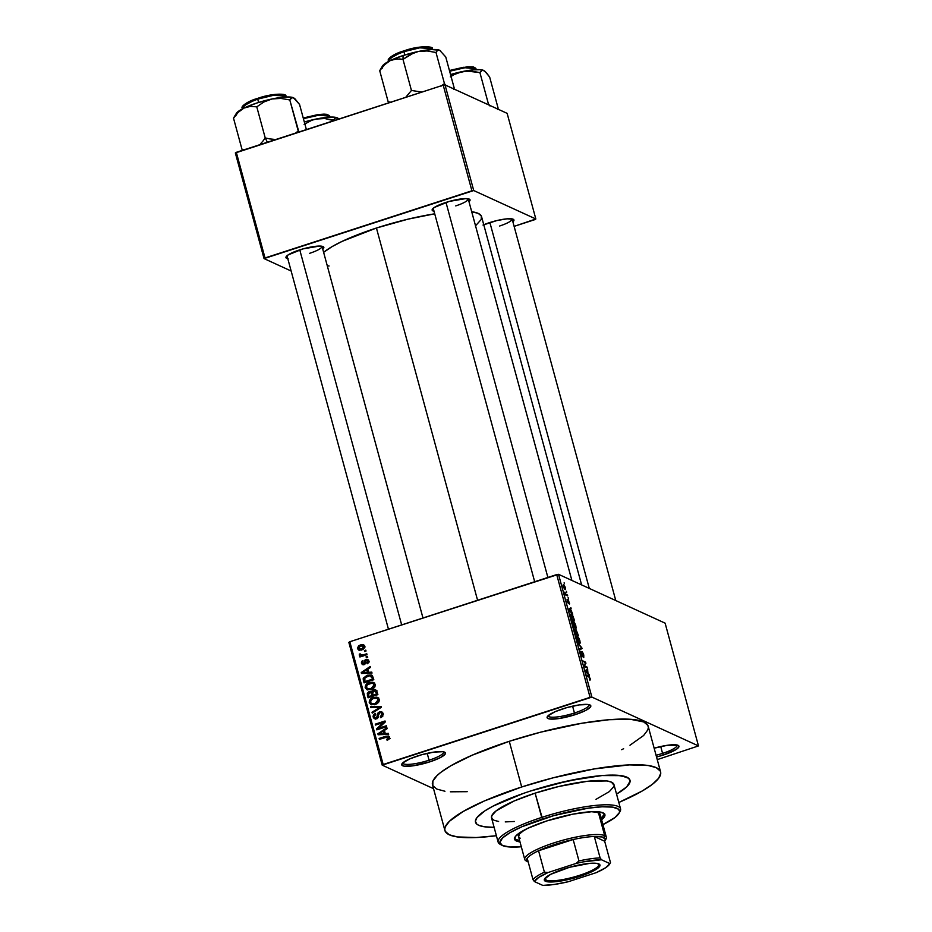 <?xml version="1.0" encoding="UTF-8"?>
<svg xmlns="http://www.w3.org/2000/svg" width="932" height="932" viewBox="0 0 932 932"><rect width="100%" height="100%" fill="white"/><g stroke="black" fill="none" stroke-linecap="round" stroke-linejoin="round"><path stroke-width="1.4" d="M429.07 760.209A21.145 4.252 164.8 0 0 443.539 751.821A21.145 4.252 -15.2 0 1 443.597 751.973A21.145 4.252 -15.2 0 1 429.07 760.209L427.205 753.347L429.07 760.209A21.145 4.252 -15.2 0 1 402.787 763.063A21.145 4.252 -15.2 0 1 402.764 762.9A21.145 4.252 164.8 0 0 429.07 760.209L429.873 761.828L429.07 760.209M417.28 756.062A22.648 4.567 -15.2 0 1 444.727 752.229A22.648 4.567 -15.2 0 1 429.873 761.828L440.463 757.565L445.356 753.755L444.552 752.136L442.921 751.705L433.951 752.089L421.497 754.792L409.742 758.881L402.647 763.005L401.785 765.056L404.243 766.186L413.202 765.801L429.873 761.828A22.648 4.567 -15.2 0 1 401.937 763.856A22.648 4.567 -15.2 0 1 417.28 756.062M574.45 713.015A21.145 4.252 164.8 0 0 588.908 704.627A21.145 4.252 -15.2 0 1 588.966 704.778A21.145 4.252 -15.2 0 1 574.45 713.015L572.586 706.153L574.45 713.015A21.145 4.252 -15.2 0 1 548.167 715.869A21.145 4.252 -15.2 0 1 548.133 715.706A21.145 4.252 164.8 0 0 574.45 713.015L575.254 714.634L574.45 713.015M562.66 708.868A22.648 4.567 -15.2 0 1 590.107 705.035A22.648 4.567 -15.2 0 1 575.254 714.634L585.844 710.37L590.737 706.561L589.921 704.942L588.29 704.51L579.331 704.895L566.877 707.598L555.111 711.687L548.028 715.811L547.166 717.861L549.624 718.991L558.583 718.607L575.254 714.634A22.648 4.567 -15.2 0 1 547.317 716.661A22.648 4.567 -15.2 0 1 562.66 708.868M662.582 753.394A21.145 4.252 164.8 0 0 677.051 744.994A21.145 4.252 -15.2 0 1 677.11 745.157A21.145 4.252 -15.2 0 1 662.582 753.394L660.718 746.532L662.582 753.394A21.145 4.252 -15.2 0 1 656.07 755.269A21.145 4.252 164.8 0 0 662.582 753.394L663.386 755.013L662.582 753.394M654.148 748.21A22.648 4.567 -15.2 0 1 678.24 745.414A22.648 4.567 -15.2 0 1 663.386 755.013L676.376 749.351L678.869 746.94L678.065 745.32L667.463 745.274L654.148 748.21M499.645 225.998A18.127 3.646 164.8 0 0 512.087 218.904A18.127 3.646 -15.2 0 1 512.099 218.938A18.127 3.646 -15.2 0 1 499.645 225.998M483.755 224.74A19.63 3.949 -15.2 0 1 489.545 222.62A19.63 3.949 -15.2 0 1 513.322 219.3A19.63 3.949 -15.2 0 1 512.891 221.839L513.882 220.628L513.171 219.218L507.078 218.822L496.907 220.546L483.009 225.066M309.529 253.353A18.127 3.646 164.8 0 0 321.971 246.258A18.127 3.646 -15.2 0 1 321.983 246.293A18.127 3.646 -15.2 0 1 309.529 253.353M287.79 258.688A19.63 3.949 -15.2 0 1 286.136 256.731A19.63 3.949 -15.2 0 1 299.428 249.974A19.63 3.949 -15.2 0 1 323.218 246.654A19.63 3.949 -15.2 0 1 322.775 249.194L323.777 247.178L319.583 246.071L303.075 248.867L288.174 254.879L285.996 257.768L288.128 258.747M455.748 205.89A18.127 3.646 164.8 0 0 468.19 198.784A18.127 3.646 -15.2 0 1 468.202 198.831A18.127 3.646 -15.2 0 1 455.748 205.89M434.009 211.226A19.63 3.949 -15.2 0 1 432.343 209.257A19.63 3.949 -15.2 0 1 445.647 202.512A19.63 3.949 -15.2 0 1 469.425 199.18A19.63 3.949 -15.2 0 1 468.982 201.72L469.984 199.704L465.802 198.598L449.294 201.405L434.394 207.417L432.227 209.502L432.926 210.912L434.335 211.284M629.962 745.227L643.604 735.523L647.787 729.954L648.334 727.531L647.845 725.376L643.779 721.951L630.312 719.271L609.085 719.714L581.952 723.232L540.642 732.168L509.28 741.313A111.747 22.496 164.8 0 0 432.495 784.837L444.902 830.517A111.747 22.496 -15.2 0 1 521.687 786.981L509.28 741.313L472.058 755.246L450.704 765.836L440.673 772.465L437.073 775.552L432.891 781.109L432.821 785.699L436.898 789.113L444.948 791.245M660.59 771.917A111.747 22.496 -15.2 0 1 618.813 802.464L642.381 790.907L652.412 784.278L658.609 778.302L660.753 773.211L660.264 771.055L656.186 767.63L648.136 765.498L629.333 764.892L594.36 768.912L553.049 777.847L521.687 786.981A111.747 22.496 -15.2 0 1 660.59 771.917L648.183 726.238A111.747 22.496 164.8 0 0 509.28 741.313L521.687 786.981L484.465 800.914L463.122 811.516L449.48 821.232L445.298 826.789L444.75 829.212L445.24 831.367L449.306 834.792L457.356 836.924L476.159 837.53L496.395 835.724A111.747 22.496 -15.2 0 1 444.902 830.517M376.435 228.025A84.567 17.032 164.8 0 0 323.625 252.327L332.118 246.596L342.312 241.283L376.435 228.025L477.58 600.266L376.435 228.025L408.181 219.125L434.708 213.812A84.567 17.032 164.8 0 0 376.435 228.025M530.506 791.023A80.035 16.112 -15.2 0 1 629.985 780.224A80.035 16.112 -15.2 0 1 616.53 794.076L616.53 794.076A80.035 16.112 -15.2 0 0 629.985 780.224A80.035 16.112 -15.2 0 0 530.506 791.023L568.054 780.888L601.99 775.552L621.073 775.634L628.657 778.278L630.102 781.156L626.7 786.876L616.937 793.831L626.7 786.876L630.102 781.156L628.657 778.278L626.828 777.16L617.182 775.238L601.99 775.552L582.547 778.08L552.967 784.476L530.506 791.023A80.035 16.112 -15.2 0 0 475.506 822.199A80.035 16.112 -15.2 0 1 530.506 791.023M433.543 788.67L382.202 765.149L348.848 642.393L349.826 641.74L383.18 764.508L590.061 697.346L556.707 574.59L349.826 641.74L558.524 574.322L665.122 623.159L698.476 745.915L591.878 697.089L558.524 574.322L665.122 623.159L698.476 745.915L657.246 759.627L698.476 745.915L591.878 697.089L558.524 574.322L556.707 574.59L590.061 697.346L591.878 697.089L382.202 765.149L383.18 764.508L349.826 641.74L348.848 642.393L382.202 765.149L433.543 788.67M563.639 584.504L563.243 586.543L565.037 589.583L565.456 587.556L563.639 584.504L563.289 586.706L565.211 589.641L565.456 587.556L563.278 584.446M567.448 595L565.852 594.127L564.85 592.111L565.549 594.931L567.693 595.909L567.448 595L566.423 595.327L567.448 595L565.852 594.127L564.85 592.111L565.549 594.931L567.693 595.909L567.448 595M568.136 599.637L568.089 602.573L567.25 599.346L567.215 601.175L568.38 603.493L568.427 600.569L569.336 604.041L568.427 599.882L567.833 599.812L568.089 602.573L567.064 599.404L567.332 601.583L568.59 603.447L568.485 600.592L569.615 603.843L567.961 599.614M571.351 614.176L570.535 614.444L571.351 614.176L570.535 615.656L571.561 619.605L574.496 620.957L573.04 616.18L571.258 614.13L570.466 615.097L571.561 619.605L574.496 620.957L573.774 618.289L570.838 614.095M574.904 629.554L575.615 634.529L578.551 635.88L576.174 629.904L575.79 630.813L574.543 629.974L575.615 634.529L578.551 635.88L576.174 629.904L575.79 630.813L574.729 629.531M581.743 647.647L578.038 643.441L581.545 647.985L579.529 648.94L579.786 649.872L581.987 648.532L578.038 643.441L581.545 647.985L579.529 648.94L579.786 649.872L581.987 648.532L581.743 647.647M587.009 667.021L584.655 665.949L585.704 662.221L582.768 660.87L585.378 662.862L584.317 666.59L587.265 667.929L584.655 665.949L585.704 662.221L582.768 660.87L585.378 662.862L584.317 666.59L587.265 667.929L587.009 667.021M590.364 679.894L589.374 676.679L586.647 675.152L589.467 677.471L589.805 680.115L590.189 678.566L588.64 676.061L586.647 675.152L586.892 676.061L589.339 677.296L589.805 680.115L590.364 679.894L589.805 680.115M589.082 674.628L587.987 673.452L587.544 668.966L585.389 670.527L585.645 671.471L589.339 675.583L587.987 673.452L587.544 668.966L585.389 670.527L585.645 671.471L589.082 674.628M580.927 651.398L580.799 653.728L582.302 656.687L582.395 652.633L583.595 657.503L583.199 653.262L581.824 651.864L582.139 655.802L580.927 651.398L580.554 652.645L582.372 656.711L582.64 652.854L583.758 657.538L583.77 654.951L582.139 651.724L582.069 655.779L580.718 651.375M577.432 636.498L576.675 636.754L577.432 636.498C576.582 635.973 576.395 636.906 576.873 639.305L579.378 643.523L580.193 642.696L579.215 638.781L577.316 636.451L576.582 637.756L577.828 641.764L579.844 643.569L579.156 643.406L580.135 643.092L579.89 640.692L578.737 637.884L576.955 636.439M573.378 621.574L572.621 621.83L573.378 621.574C572.528 621.05 572.341 621.982 572.819 624.382L575.324 628.599L576.139 627.772L575.16 623.858L573.262 621.528L572.528 622.832L573.774 626.84L575.79 628.646L575.102 628.483L576.081 628.168L575.836 625.768L574.683 622.96L572.9 621.516M572.434 613.384L570.489 609.05L570.897 607.722L568.753 609.272L569.009 610.227L572.702 614.339L570.489 609.05L570.897 607.722L568.753 609.272L569.009 610.227L572.434 613.384M568.147 597.598L568.392 598.507L568.147 597.598M566.458 591.366L566.703 592.274L566.458 591.366M564.128 582.803L564.373 583.712L564.128 582.803M364.389 650.571L365.787 650.117L366.031 651.025L364.633 651.48L364.389 650.571L364.633 651.48L366.031 651.025L365.787 650.117L364.389 650.571L365.647 651.153L364.389 650.571M363.084 654.951L366.777 653.751L367.022 654.66L359.903 656.967L359.659 656.058L360.789 655.697L359.333 655.231L359.379 654.031L360.474 653.961L361.197 655.231L363.084 654.951L361.581 655.254L360.474 653.961L359.379 654.031L359.239 655.021L360.789 655.697L359.659 656.058L359.903 656.967L367.022 654.66L366.777 653.751L363.084 654.951L364.354 655.522L363.084 654.951M366.078 656.804L367.476 656.349L367.721 657.258L366.323 657.712L366.078 656.804L366.323 657.712L367.721 657.258L367.476 656.349L366.078 656.804L367.348 657.375L366.078 656.804M365.938 659.39L368.443 659.996L368.606 662.652L367.15 663.794L366.777 662.932L367.837 661.242L366.369 660.24L364.843 664.225L362.257 664.481L361.395 662.85L361.872 661.219L362.944 660.508L362.49 662.908L363.841 663.724L364.575 660.404L365.938 659.39L363.666 663.794L362.49 662.908L362.944 660.508L361.476 663.269L362.513 664.621L364.062 664.656L366.369 660.24L367.802 661.103L367.15 663.794L368.839 660.835L367.732 659.413L365.938 659.39L367.616 660.159L365.938 659.39M368.629 672.298L371.763 672.135L372.031 673.09L361.488 673.498L361.232 672.543L370.225 666.473L370.493 667.417L367.779 669.153L368.629 672.298L367.779 669.153L370.493 667.417L370.225 666.473L361.232 672.543L361.488 673.498L372.031 673.09L371.763 672.135L368.629 672.298L370.307 673.067L368.629 672.298M375.258 684.461L374.92 686.884L373.01 688.783L367.348 689.831L365.134 687.28L367.01 683.704L372.124 682.177L374.14 682.841L375.258 684.461L373.056 682.352L369.293 682.585C366.544 683.307 365.181 685.02 365.216 687.723L366.893 689.657L371.32 689.552L374.431 687.571L375.258 684.461M379.312 699.384L378.975 701.808L377.064 703.707L371.402 704.755L369.188 702.204L371.064 698.627L376.178 697.101L378.194 697.765L379.312 699.384L377.111 697.276L373.348 697.509C370.598 698.231 369.235 699.944 369.27 702.646L370.948 704.58L375.375 704.476L378.485 702.495L379.312 699.384M389.599 737.259L389.192 739.041L387.083 740.218L386.71 739.356L388.458 738.097L387.77 736.897L379.382 739.332L379.126 738.424L388.551 736.012L389.599 737.259L388.632 736.059L385.778 736.268L379.126 738.424L379.382 739.332L387.444 736.851L388.446 737.596L386.71 739.356L387.083 740.218L389.296 738.913L389.599 737.259M385.277 733.554L388.411 733.379L388.667 734.334L378.136 734.754L377.879 733.799L386.873 727.717L387.13 728.673L384.415 730.408L385.277 733.554L384.415 730.408L387.13 728.673L386.873 727.717L377.879 733.799L378.136 734.754L388.667 734.334L388.411 733.379L385.277 733.554L386.955 734.323L385.277 733.554M378.508 728.311L386.337 725.772L386.594 726.68L376.808 729.861L376.54 728.894L383.343 722.51L375.503 725.061L375.258 724.152L385.033 720.972L385.3 721.951L378.508 728.311L385.3 721.951L385.033 720.972L375.258 724.152L375.503 725.061L383.343 722.51L376.54 728.894L376.808 729.861L386.594 726.68L386.337 725.772L378.508 728.311L379.778 728.894L378.508 728.311M379.58 711.733L382.702 712.572L382.819 716.195L380.699 717.722L380.326 716.848L381.782 715.741L382.073 714.157L381.235 712.747L379.837 712.631L378.881 713.399L377.495 718.316L374.023 718.432L373.08 716.475L373.487 714.762L375.375 713.376L375.747 714.25L374.501 715.147L374.326 716.661L375.223 717.85L376.621 717.757L377.856 713.131L379.58 711.733L377.623 713.865L377.274 717.244L375.188 717.826L374.326 716.661L375.747 714.25L375.375 713.376L373.184 717.058L374.501 718.735L376.575 718.782L379.837 712.631L381.072 712.665L382.015 713.924L380.326 716.848L380.699 717.722L383.18 713.644L381.77 711.803L379.58 711.733L381.258 712.502L379.58 711.733M370.517 706.712L381.072 706.398L381.316 707.283L372.264 713.155L372.008 712.211L380.07 707.26L370.773 707.668L370.517 706.712L370.773 707.668L380.07 707.26L372.008 712.211L372.264 713.155L381.316 707.283L381.072 706.398L370.517 706.712L372.194 707.481L370.517 706.712M374.967 690.822L374.058 689.831L376.493 690.484L377.879 694.631L368.093 697.8L367.29 693.35L368.862 691.777L371.425 691.998L373.487 689.983L371.006 691.742M367.22 675.211L371.926 675.222L373.825 679.708L364.039 682.876L363.305 678.135L367.22 675.211L363.142 678.846L364.039 682.876L373.825 679.708L371.623 675.059L367.22 675.211L368.571 675.828L367.22 675.211M360.428 644.932L363.631 644.804L364.925 647.239L363.084 649.476L359.321 650.268L357.434 648.322L358.587 645.864L360.428 644.932L357.504 648.637L358.715 650.07L361.872 649.977L364.878 646.249L363.655 644.816L360.428 644.932L361.814 645.573L360.428 644.932M494.123 827.325A80.035 16.112 -15.2 0 1 475.506 822.199A80.035 16.112 -15.2 0 0 494.123 827.325L484.43 826.789L478.664 825.263L476.835 824.144L475.39 821.267L476.928 817.62L484.628 811.015L493.098 806.098L523.353 793.435L493.098 806.098L484.628 811.015L476.928 817.62L475.39 821.267L476.835 824.144L478.664 825.263L484.43 826.789L494.123 827.325M507.136 113.355L535.842 218.985L473.724 190.536L445.018 84.905L507.136 113.355L445.018 84.905L443.201 85.161L236.32 152.324L265.026 257.954L471.907 190.792L443.201 85.161L445.018 84.905L473.724 190.536L535.842 218.985L534.863 219.637L514.115 226.371L535.842 218.985L507.136 113.355M291.145 271.014L264.047 258.595L235.342 152.965L443.201 85.161L471.907 190.792L473.724 190.536L264.047 258.595L265.026 257.954L236.32 152.324L235.342 152.965L264.047 258.595L291.145 271.014M327.272 265.748L329.089 265.993M475.367 225.987L481.262 219.439L481.296 215.968L478.221 213.381L471.697 211.715A84.567 17.032 164.8 0 1 481.553 216.62L581.615 584.9M433.229 208.325A18.127 3.646 -15.2 0 1 433.217 208.29L534.677 581.731M287.009 255.799A18.127 3.646 -15.2 0 1 286.998 255.752L388.458 629.205M656.536 756.994L663.386 755.013A22.648 4.567 -15.2 0 1 656.536 756.994M450.366 791.804L467.212 791.676M621.691 749.701L623.625 748.711M387.91 739.903L386.71 739.356L387.91 739.903M389.658 738.144L388.446 737.596L389.658 738.144M387.444 736.851L388.446 737.596M390.124 738.365L387.77 737.923M380.396 739.006L379.126 738.424L380.396 739.006M387.118 736.886L385.778 736.268L387.118 736.886M387.84 736.921L389.331 736.653M389.122 736.664L387.724 736.956M379.592 734.696L377.879 733.799L379.592 734.696M386.955 734.323L388.644 734.23L386.955 734.323M382.644 734.463L385.732 734.381L380.967 733.694L382.644 734.463M385.533 733.67L385.732 734.381L384.042 733.612L379.009 733.868L380.687 734.649L379.009 733.868L383.355 731.084L384.776 731.737L383.355 731.084L384.042 733.612L385.732 734.381L385.533 733.67M377.891 729.511L376.54 728.894L377.891 729.511M378.648 729.255L379.277 728.661L378.648 729.255M384.252 722.929L383.343 722.51L384.252 722.929M376.516 724.723L375.258 724.152L376.516 724.723M383.763 722.696L384.893 722.335L383.763 722.696M381.479 717.384L380.326 716.848L381.479 717.384M383.32 714.518L382.015 713.924L383.32 714.518M383.215 713.772L381.072 712.665M375.445 718.956L373.184 717.058L374.804 717.57M375.188 717.826L377.111 718.677M377.437 718.351L376.365 717.861L377.437 718.351M378.124 717.64L377.274 717.244L378.124 717.64M378.578 716.079L377.542 715.601L378.578 716.079M378.66 714.343L377.623 713.865L378.66 714.343M380.943 712.619L382.504 712.339M382.4 712.328L380.908 712.631M374.804 717.547L375.701 719.201M382.586 713.376L383.413 714.029M373.01 712.665L372.008 712.211L373.01 712.665M379.44 708.495L378.625 708.122L379.44 708.495M380.815 707.609L380.07 707.26L380.815 707.609M372.229 707.609L381.293 707.202L372.229 707.609M374.722 698.138L373.348 697.509L374.722 698.138M375.025 698.278L378.788 698.045M378.194 697.765L377.111 697.276L378.194 697.765M378.555 697.986L375.491 698.138M370.866 702.973L372.404 703.94L375.142 703.567L371.658 703.718L370.412 702.262L371.46 699.536L373.569 698.429L376.924 698.336L379.417 700.34L378.171 699.769L375.142 703.567L376.318 704.103L375.142 703.567L377.833 701.703L377.891 699.14L376.225 698.115L373.289 698.522L370.703 700.398L370.901 703.182M378.543 699.082L376.924 698.336M371.658 703.718L374.431 704.743M370.598 692.523L369.515 692.546L371.099 692.954L371.915 695.575L373.173 696.157L371.915 695.575L368.99 696.53L368.559 694.946L369.515 692.546L371.099 692.954L369.107 691.684L367.325 694.981L368.746 695.633L367.325 694.981L368.093 697.8L377.879 694.631L375.841 689.995L373.487 689.983L376.54 690.542M369.445 697.369L369.247 696.647L369.445 697.369M371.425 691.998L369.107 691.684L373.103 692.767M376.912 690.589L374.815 690.88M376.33 690.542L375.747 690.6M372.299 692.371L370.552 692.546M376.423 691.544L377.18 691.94M370.621 692.523L372.637 693.548M373.313 695.319L373.511 696.041L373.313 695.319M369.515 692.546L368.396 694.223L368.99 696.53L370.26 697.101L368.99 696.53L371.915 695.575L371.449 693.874L372.87 694.526L371.099 692.954M372.777 693.723L371.192 693.315M376.493 694.095L373.056 695.202L374.326 695.785L373.056 695.202L372.567 693.408L373.744 690.892L377.157 691.987L375.584 691.264L377.39 692.814L375.969 692.161L376.493 694.095L377.751 694.666L376.493 694.095L375.212 690.938L372.544 691.859L373.056 695.202L376.493 694.095M377.134 691.882L375.584 691.264M367.802 689.948L365.216 687.723L366.847 688.247M370.668 683.214L369.293 682.585L370.668 683.214M370.971 683.354L374.734 683.121M374.128 682.841L373.056 682.352L374.128 682.841M373.86 689.995L374.687 689.552M374.501 683.063L371.437 683.214M366.812 688.049L367.849 689.983M374.489 684.158L372.87 683.412L375.363 685.416L374.116 684.845L371.087 688.643L367.604 688.795L366.358 687.338L367.406 684.612L369.515 683.506L372.87 683.412M367.604 688.795L370.377 689.82M372.264 689.179L371.087 688.643L372.264 689.179M365.391 682.445L365.193 681.723L365.391 682.445M364.773 680.989L363.352 680.337L364.773 680.989M364.365 679.405L363.142 678.846L364.365 679.405M369.876 675.712L372.334 675.56M372.381 675.572L369.759 675.735M371.996 676.516L372.986 676.97M369.946 675.712L364.808 677.692L364.936 681.607L372.439 679.172L371.996 677.529L373.417 678.181L369.946 675.712L373.697 679.743L372.439 679.172L364.936 681.607L366.206 682.177L364.936 681.607L364.342 678.636L367.453 676.119L369.946 675.712L373.126 677.121M362.944 673.44L361.232 672.543L362.944 673.44M370.307 673.067L371.996 672.974L370.307 673.067M366.008 673.207L369.084 673.137L364.33 672.438L366.008 673.207M368.886 672.415L369.084 673.137L367.406 672.368L362.362 672.624L364.039 673.393L362.362 672.624L366.719 669.84L368.14 670.481L366.719 669.84L367.406 672.368L369.084 673.137L368.886 672.415M367.825 663.409L366.777 662.932L367.825 663.409M368.932 661.627L367.802 661.103L368.932 661.627M366.369 660.24L367.802 661.103M369.48 661.871L367.464 661.452M363.072 663.619L363.503 664.807L361.476 663.269L364.762 664.539M364.995 662.139L364.121 663.444M363.666 663.794L362.49 662.908M365.228 663.794L364.179 663.316L365.228 663.794M365.554 662.71L364.307 662.139L365.554 662.71M367.255 660.299L368.455 660.007M368.536 659.996L367.22 660.31M360.917 656.641L359.659 656.058L360.917 656.641M362.059 656.268L360.789 655.697L362.059 656.268M359.239 655.021L360.789 655.697M360.498 654.544L359.379 654.031L360.498 654.544M362.152 654.73L363.259 656.023M361.581 655.254L360.521 654.66M362.56 645.573L364.4 645.352M363.946 645.34L362.42 645.608M361.546 650.093L360.917 649.919M361.628 649.068L358.529 648.334L360.742 645.818L364.948 647.053L363.853 646.552L361.628 649.068L362.816 649.616L361.628 649.068L363.562 647.868L363.503 645.993L362.059 645.55L359.496 646.389L358.715 648.742L361.628 649.068M361.488 650.093L358.529 648.334M364.936 646.575L363.107 645.725L363.853 646.552M379.009 733.868L384.042 733.612L383.355 731.084L379.009 733.868M367.406 684.612L366.358 687.338L368.35 689.016L372.311 688.131L374.163 685.836L373.639 683.948L372.171 683.191L367.406 684.612M362.362 672.624L367.406 672.368L366.719 669.84L362.362 672.624M589.828 678.368L589.513 679.195M587.626 676.387L588.64 676.061L587.626 676.387M585.436 670.691L587.801 669.922L585.436 670.691M585.482 670.842L587.137 670.306L585.482 670.842M587.568 672.986L585.564 671.157L586.275 670.842L585.541 671.075L586.88 670.457L585.494 670.9L586.88 670.457L587.568 672.986L585.809 671.075L586.88 670.457L587.568 672.986M584.69 662.547L585.704 662.221L584.69 662.547M585.075 663.491L585.972 663.2L585.075 663.491M582.22 652.691L582.139 651.724M581.813 652.773L582.395 652.633M580.531 652.505L581.218 652.318M579.622 649.301L581.987 648.532L579.622 649.301M579.378 643.523L580.135 643.092M579.133 642.626L576.582 637.663L577.677 637.406L579.553 640.54L578.516 642.824L579.133 642.626L577.549 640.482L577.013 637.744L578.096 637.686L579.226 639.55L579.774 642.113L578.632 642.952M575.568 630.882L576.582 634.179L575.428 633.865L574.997 632.292L575.195 630.475L576.582 634.179L575.603 634.506L576.582 634.179L575.708 633.783L574.974 630.847L575.58 630.929M576.174 629.904L575.79 630.813M577.957 634.808L575.918 634.669L576.931 634.342L576.419 630.813L577.957 634.808L576.943 635.146L577.957 634.808L576.931 634.342L576.314 630.789L577.957 634.808M575.627 631.011L576.419 630.813M575.324 628.599L576.081 628.168M575.079 627.702L572.528 622.739L573.623 622.483L575.498 625.617L574.462 627.9L575.079 627.702L573.495 625.558L572.959 622.821L574.042 622.762L575.172 624.626L575.72 627.189L574.578 628.028M573.902 619.885L571.374 618.941L570.617 616.075L571.596 615.085L573.902 619.885L572.889 620.223L573.902 619.885L571.654 618.86L570.92 615.982L571.596 615.085L573.902 619.885M568.8 609.435L571.153 608.666L568.8 609.435M568.835 609.586L570.489 609.05L568.835 609.586M570.92 611.73L568.916 609.901L570.233 609.202L568.858 609.656L570.233 609.202L570.92 611.73L569.172 609.819L570.233 609.202L570.92 611.73M567.518 601.28L567.541 600.266M565.514 594.756L566.341 594.488L565.514 594.756M564.792 588.675L563.312 586.787L563.907 585.424L565.142 587.393L564.244 588.849L563.557 585.401L565.176 587.498L565.223 588.605L564.326 588.966M563.045 585.564L563.907 585.424M570.92 615.982L571.596 615.085M546.047 880.123A27.937 5.627 164.8 0 0 578.283 875.731A27.937 5.627 164.8 0 0 598.449 863.766A27.937 5.627 -15.2 0 1 598.868 864.407A27.937 5.627 -15.2 0 1 576.558 876.255A27.937 5.627 -15.2 0 1 546.047 880.123L545.418 877.816L546.047 880.123A27.937 5.627 -15.2 0 1 544.952 879.051A27.937 5.627 -15.2 0 1 544.987 878.282A27.937 5.627 164.8 0 0 546.047 880.123L545.441 881.253L546.047 880.123M598.833 863.917A28.845 5.813 -15.2 0 1 599.066 864.034A28.845 5.813 -15.2 0 1 579.751 876.383A28.845 5.813 -15.2 0 1 545.441 881.253L544.404 879.191L550.637 874.344L569.487 867.296L589.886 863.335L596.76 863.37L599.893 864.803L598.787 867.424L596.69 869.055L580.158 876.255L558.932 881.311L550.544 881.998L545.441 881.253A28.845 5.813 -15.2 0 1 544.591 878.841A28.845 5.813 -15.2 0 1 570.198 867.098A28.845 5.813 -15.2 0 1 598.833 863.917M573.157 839.522A40.775 8.213 -15.2 0 1 594.29 836.482A40.775 8.213 -15.2 0 1 603.68 837.495L604.682 835.62A42.289 8.516 164.8 0 0 554.389 842.749A42.289 8.516 164.8 0 0 526.067 860.853L527.873 861.844A40.775 8.213 -15.2 0 1 527.197 858.256A40.775 8.213 -15.2 0 1 538.568 850.741A40.775 8.213 -15.2 0 1 573.157 839.522L554.598 844.555L538.568 850.741L573.157 839.522L578.97 860.935L576.046 863.44L548.086 872.515L544.393 872.154L538.568 850.741L573.157 839.522L578.97 860.935A40.775 8.213 -15.2 0 1 600.103 857.894L594.29 836.482L604.67 841.235L605.287 839.068L602.06 836.971L594.29 836.482L604.67 841.235L610.495 862.648L609.889 863.615L601.49 859.77L600.103 857.894L594.29 836.482A40.775 8.213 164.8 0 0 573.157 839.522M526.405 861.028A42.289 8.516 -15.2 0 1 524.739 859.409A42.289 8.516 -15.2 0 1 558.501 841.468A42.289 8.516 -15.2 0 1 604.682 835.62L603.68 837.495A40.775 8.213 -15.2 0 1 604.88 840.909A40.775 8.213 -15.2 0 1 604.67 841.235L610.495 862.648L609.889 863.615A39.261 7.91 -15.2 0 1 609.644 864.081A39.261 7.91 -15.2 0 1 596.189 872.667L568.229 881.742A39.261 7.91 -15.2 0 1 542.785 885.4L534.397 881.556A39.261 7.91 -15.2 0 1 548.086 872.515L538.719 877.396L534.397 881.556L533.011 879.668L534.397 881.556L542.785 885.4L554.156 884.468L568.229 881.742L596.189 872.667L605.555 867.774L609.889 863.615L601.49 859.77L583.292 861.867L576.046 863.44L548.086 872.515L544.393 872.154A40.775 8.213 164.8 0 0 533.011 879.668L527.197 858.256L533.011 879.668A40.775 8.213 -15.2 0 1 544.393 872.154L538.568 850.741A40.775 8.213 164.8 0 0 527.197 858.256L526.58 860.434L528.188 861.995A40.775 8.213 -15.2 0 1 527.873 861.844M604.88 840.909L605.94 839.161A42.289 8.516 164.8 0 0 604.682 835.62L598.484 812.774L604.682 835.62A42.289 8.516 -15.2 0 1 606.348 837.239A42.289 8.516 -15.2 0 1 605.252 840.082M600.103 857.894A40.775 8.213 164.8 0 0 578.97 860.935L576.046 863.44A39.261 7.91 -15.2 0 1 601.49 859.77L600.103 857.894M601.21 818.296A46.81 9.425 164.8 0 0 604.577 813.962M606.348 837.239L600.15 814.393A42.289 8.516 -15.2 0 0 591.808 811.69L572.982 814.137L546.723 820.952A46.81 9.425 -15.2 0 0 514.557 839.184A46.81 9.425 -15.2 0 0 519.986 841.899L516.398 840.979L514.685 839.546L515.384 836.505L517.982 834L527.827 828.28L546.723 820.952A46.81 9.425 -15.2 0 1 604.903 814.638A46.81 9.425 -15.2 0 1 601.594 819.729M498.608 821.476L494.042 820.277L491.723 818.331L491.758 815.733L496.185 810.828L513.998 801.042L535.119 793.144L541.713 817.411A63.423 12.768 164.8 0 0 500.135 844.287L501.929 845.266A61.92 12.465 -15.2 0 1 542.517 819.03L535.119 793.144A63.423 12.768 164.8 0 0 491.537 817.842L498.131 842.109A63.423 12.768 -15.2 0 1 541.713 817.411A63.423 12.768 -15.2 0 1 620.549 808.848A63.423 12.768 -15.2 0 1 619.302 812.646M521.314 846.78A61.92 12.465 -15.2 0 1 501.929 845.266M501.125 844.753A63.423 12.768 -15.2 0 1 498.131 842.109M518.542 836.563A42.289 8.516 -15.2 0 1 524.355 830.016L519.287 834.152L518.658 836.889M620.549 808.848L613.955 784.581A63.423 12.768 164.8 0 0 535.119 793.144L558.932 786.457L586.95 781.354L606.895 780.946L611.462 782.158L614.048 785.315M613.734 786.701L609.318 791.606L595.967 799.353M514.441 821.488L505.249 821.908M601.921 825.088L614.945 817.527L619.267 812.739L619.57 811.388L618.452 809.162L612.58 807.124L602.165 806.786L588.092 808.184L554.027 815.547L521.897 826.742L510.072 832.614L502.511 837.996L499.89 842.423L502.418 845.51L509.886 847.002L521.64 846.757M591.808 811.69L599.695 811.947L604.134 813.496L604.74 816.187L601.478 819.811M618.871 813.496L619.931 811.737A63.423 12.768 164.8 0 0 541.713 817.411L542.517 819.03A61.92 12.465 -15.2 0 1 618.871 813.496A61.92 12.465 -15.2 0 1 602.922 824.61M514.301 838.113L516.013 839.546L519.602 840.466A46.81 9.425 164.8 0 1 514.499 838.427M601.093 818.389L604.588 813.753M591.005 811.679L597.144 812.308L600.022 814.067M520.196 838.183L519.24 837.6M401.669 624.918L299.766 249.869L401.669 624.918M260.471 143.866L262.94 141.07L260.471 143.866M265.224 137.924L262.94 141.07L265.224 137.924L256.778 106.842L263.884 101.984L272.074 98.955L280.893 98.419L289.794 99.945L292.275 97.476L294.827 98.652L299.545 104.419L306.383 129.583L299.545 104.419L293.464 97.744L285.472 97.033L272.074 98.955L256.882 102.998L243.939 108.089L250.254 106.399L256.778 106.842L265.224 137.924L267.379 142.246L265.224 137.924L269.651 138.891L265.224 137.924M284.516 95.041L272.039 94.854L257.686 98.384L257.71 99.13L273.519 95.297L285.868 96.078A22.648 4.567 164.8 0 0 257.71 99.13L258.618 102.45L257.71 99.13A22.648 4.567 164.8 0 0 242.145 107.961L247.667 103.126L257.71 99.13L257.686 98.384L242.786 106.376M298.904 132.006L289.794 99.945L298.228 131.028L294.792 133.637L298.228 131.028L298.904 132.006M275.709 139.532L269.651 138.891L275.709 139.532M234.2 116.954L233.524 118.213L234.2 116.954L233.524 118.213L241.97 149.295L245.233 149.726L241.97 149.295L233.524 118.213L238.277 112.271L243.939 108.089L237.858 111.758L235.959 114.694M236.006 115.743L235.015 116.092L236.006 115.743M241.97 149.295L242.646 150.273L241.97 149.295M294.326 98.326L293.464 97.744A30.395 6.116 164.8 0 0 272.074 98.955A30.395 6.116 164.8 0 0 243.939 108.089L250.254 106.399L256.778 106.842L263.884 101.984L272.074 98.955L280.893 98.419L289.794 99.945L291.285 97.825L293.72 97.872A30.395 6.116 164.8 0 0 293.697 97.86A30.395 6.116 164.8 0 0 293.464 97.744M242.868 106.143L247.562 102.485L253.923 99.724M257.733 98.396L273.728 94.586L283.899 94.621M233.524 118.213L238.277 112.271L243.939 108.089A30.395 6.116 164.8 0 0 236.297 113.459L234.014 117.246M333.854 120.659L334.367 118.807L336.184 117.595L338.992 118.993L334.215 117.164L326.41 117.385L315.983 119.063L324.79 118.527L333.854 120.659M304.123 124.352L311.731 120.298L315.983 119.063L304.321 122.01A30.395 6.116 164.8 0 1 315.983 119.063L324.79 118.527L333.691 120.065L335.194 117.945L337.361 117.851A30.395 6.116 164.8 0 0 315.983 119.063L311.731 120.298L304.123 124.352M338.223 118.434L337.617 117.98A30.395 6.116 164.8 0 0 337.605 117.968A30.395 6.116 164.8 0 0 337.361 117.851M303.226 117.98L318.686 114.519L324.021 114.123L327.015 114.356L329.765 116.185A22.648 4.567 164.8 0 0 303.413 118.679L318.767 115.207L329.765 116.185L330.021 117.106M328.413 115.149L317.136 114.764L303.238 118.003L317.637 114.694L327.808 114.741M445.985 202.395L547.876 577.444L445.985 202.395M414.041 52.728L418.293 51.493A30.395 6.116 164.8 0 0 403.09 55.536L402.997 59.38L410.103 54.522L418.293 51.493L427.101 50.957L436.001 52.483L444.447 83.565L440.999 86.175L444.447 83.565L436.001 52.483L437.504 50.363L439.671 50.27L445.752 56.957L454.199 88.027L445.752 56.957L439.671 50.27L431.679 49.559L418.293 51.493L403.09 55.536L390.159 60.627L396.461 58.937L402.997 59.38L414.041 52.728M403.929 51.668L419.726 47.835L432.075 48.615A22.648 4.567 164.8 0 0 403.929 51.668L404.826 54.988L403.929 51.668A22.648 4.567 164.8 0 0 388.364 60.487L393.887 55.652L403.929 51.668L403.894 50.922L403.929 51.668M430.724 47.567L418.247 47.381L403.894 50.922L389.005 58.902M421.928 92.07L411.443 90.462L402.997 59.38L411.443 90.462L405.711 97.336L411.443 90.462L421.928 92.07M380.407 69.492L379.732 70.75L380.407 69.492L379.732 70.75L388.178 101.833L391.44 102.264L388.178 101.833L379.732 70.75L384.485 64.809L390.159 60.627L384.077 64.296L382.178 67.232M382.225 68.281L381.235 68.63L382.225 68.281M388.178 101.833L388.854 102.811L388.178 101.833M446.09 85.884L444.447 83.565L446.09 85.884M454.199 88.027L453.523 89.286L454.199 88.027M440.533 50.852L439.671 50.27A30.395 6.116 164.8 0 0 418.293 51.493L427.101 50.957L436.001 52.483L437.504 50.363L439.927 50.398A30.395 6.116 164.8 0 0 439.916 50.398A30.395 6.116 164.8 0 0 439.671 50.27M407.983 49.711L419.948 47.113L430.118 47.159M389.075 58.669L393.782 55.023L400.131 52.25M379.732 70.75L384.485 64.809L390.159 60.627A30.395 6.116 164.8 0 0 382.504 65.986L380.221 69.784M399.735 58.949L402.997 59.38L403.09 55.536A30.395 6.116 164.8 0 0 390.159 60.627L393.257 59.473L399.735 58.949M489.882 222.515L589.292 588.418L489.882 222.515M457.938 72.836L462.19 71.601A30.395 6.116 164.8 0 0 450.54 74.548L466.548 71.03L479.91 72.591L488.345 103.673L487.494 104.361L488.345 103.673L479.91 72.591L482.392 70.121L484.943 71.298L489.661 77.065L498.107 108.147L489.661 77.065L486.422 72.778L483.568 70.389L480.434 69.69L472.617 69.912L462.19 71.601L470.998 71.065L479.91 72.591L481.401 70.471L483.568 70.389A30.395 6.116 164.8 0 0 462.19 71.601L454 74.63L457.938 72.836M450.342 76.878L454 74.63L450.342 76.878M449.632 71.216L464.975 67.745L475.984 68.723A22.648 4.567 164.8 0 0 449.632 71.216M474.621 67.675L463.355 67.302L449.445 70.529L467.666 66.766L473.211 66.883L475.798 68.292L476.229 69.644M489.999 105.992L488.345 103.673L489.999 105.992M498.107 108.147L497.432 109.394L498.107 108.147M484.43 70.972L483.813 70.506A30.395 6.116 164.8 0 0 483.813 70.506A30.395 6.116 164.8 0 0 483.568 70.389M451.892 69.818L467.27 66.836L474.015 67.267M387.898 736.944L389.588 737.713M367.173 660.264L368.851 661.033M360.975 655.161L362.653 655.93M577.292 637.36L576.57 637.593M573.238 622.436L572.516 622.669M571.153 615.004L570.477 615.225M517.866 834.093L524.739 859.409M609.644 864.081L610.25 863.067M321.971 246.258L422.977 617.998M242.402 108.869L242.145 107.961C240.747 106.481 248.005 100.924 257.686 98.384C271.329 93.34 287.126 93.188 285.868 96.078L286.112 96.998M571.887 580.45L468.202 198.831M432.332 49.524L432.075 48.615C435.232 46.88 420.402 44.736 403.894 50.922C394.224 53.462 386.955 59.019 388.364 60.487L388.609 61.407M512.087 218.904L615.784 600.558"/></g></svg>
